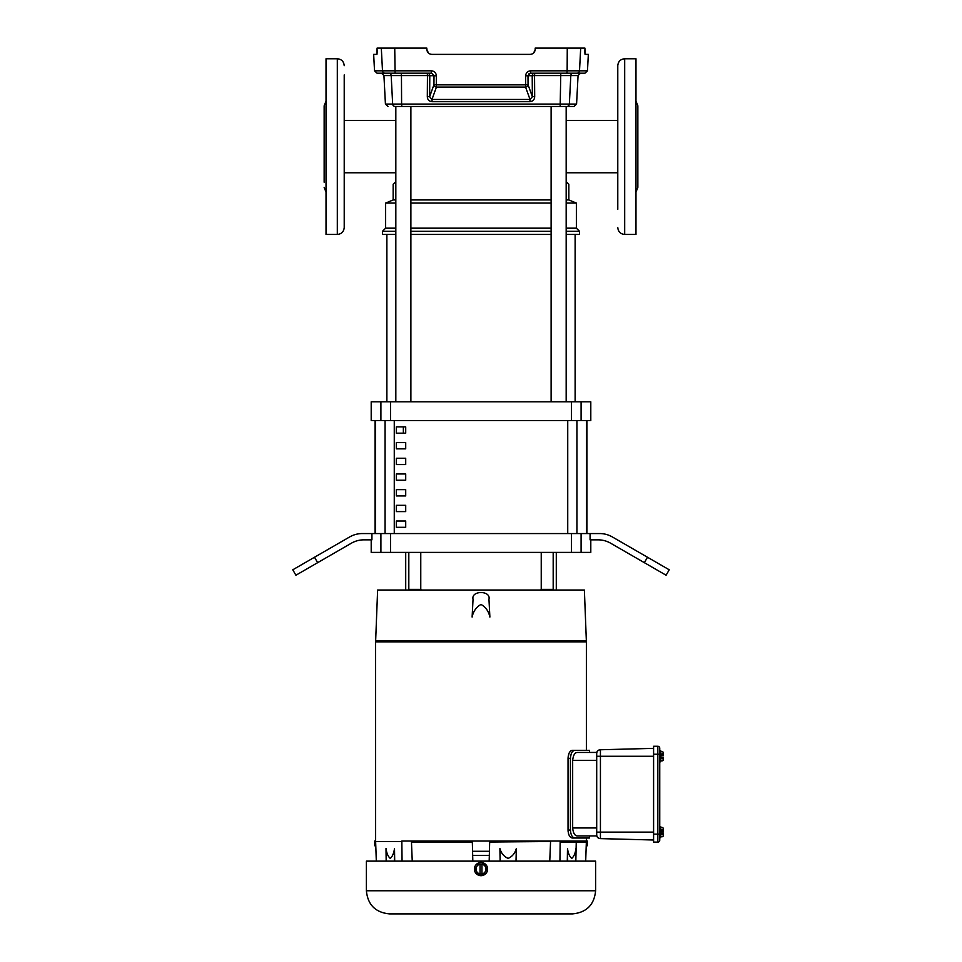<?xml version="1.0" encoding="UTF-8"?>
<svg xmlns="http://www.w3.org/2000/svg" width="962" height="962" viewBox="0 0 962 962"><rect width="100%" height="100%" fill="white"/><g stroke="black" fill="none" stroke-linecap="round" stroke-linejoin="round"><path stroke-width="1.44" d="M410.882 148.845L410.882 144.372M551.274 143.867L551.274 149.338M566.173 199.94L568.843 199.94L568.843 184.259L566.173 181.577M410.882 199.94L551.118 199.94M395.827 228.174L385.63 228.174L385.63 203.078L393.157 199.94L395.827 199.94M385.63 203.078L395.827 203.078M410.882 203.078L551.118 203.078M566.173 203.078L576.37 203.078L568.843 199.94M410.882 228.174L551.118 228.174M566.173 228.174L576.37 228.174L579.509 231.313L566.173 231.313M385.63 228.174L382.491 231.313L395.827 231.313M410.882 231.313L551.118 231.313M410.882 234.451L551.118 234.451M566.173 234.451L579.509 234.451L579.509 231.313M395.827 181.577L393.157 184.259L393.157 199.94M382.491 231.313L382.491 234.451L395.827 234.451M390.5 420.622L590.8 420.622L590.8 401.803L371.2 401.803L371.2 420.622L390.5 420.622L390.5 401.803M371.2 539.838L371.2 552.392L590.8 552.392L590.8 539.838M371.933 533.561L371.933 539.838L363.925 539.838A25.096 25.096 0 0 0 351.37 543.205L295.911 575.228L292.773 569.793L349.687 536.928A25.096 25.096 0 0 1 362.241 533.561L599.759 533.561A25.096 25.096 0 0 1 612.313 536.928L669.227 569.793L666.089 575.228L610.63 543.205A25.096 25.096 0 0 0 598.075 539.838L590.067 539.838L590.067 533.561M586.916 533.561L586.916 420.622M375.084 420.622L375.084 533.561M568.963 753.45L568.037 758.333C568.35 753.511 569.745 750.853 572.246 750.36L586.375 750.36L586.375 641.834L375.613 641.834L375.625 841.041L374.651 841.041L374.819 845.826L375.781 845.826L375.649 842.027M576.695 835.87L577.272 835.942C574.723 835.701 573.196 833.044 572.667 827.969L572.667 760.401C573.196 755.338 574.723 752.681 577.272 752.428L596.705 752.428L589.465 752.428L589.465 750.36L572.137 750.36M570.646 751.009L569.312 752.705M586.351 842.027L586.219 845.826L587.181 845.826L587.349 841.041L586.387 841.041L586.375 838.01L572.246 838.01C569.757 837.529 568.35 834.872 568.037 830.038L568.121 831.589M568.398 833.152L568.782 834.451M570.442 758.333L570.442 830.038L568.037 830.038L568.037 758.333L570.442 758.333C570.779 753.45 572.234 750.805 574.795 750.36M375.625 641.534L375.625 640.836L586.375 640.836L586.375 641.534L375.613 641.834M376.31 861.122L375.781 845.826M479.713 875.564L478.475 875.179M477.886 874.903L475.18 872.197M474.903 871.608L474.531 870.382M474.398 869.083L474.687 867.171M474.903 866.558L475.517 865.427M479.713 862.613L481 862.493A6.602 6.602 0 0 1 487.602 869.083A6.602 6.602 0 0 1 481 875.685A6.602 6.602 0 0 1 474.398 869.083A6.602 6.602 0 0 1 481 862.493M366.39 890.764L366.39 861.122L595.61 861.122L595.61 890.764C594.239 904.821 586.531 912.529 572.474 913.9L389.526 913.9C375.469 912.529 367.761 904.821 366.39 890.764L595.61 890.764M482.287 862.613L486.82 865.98M487.097 866.57L487.469 867.796M487.602 869.095L487.313 871.007M487.097 871.62L486.483 872.75M485.666 873.761L484.668 874.578M482.287 875.564L481 875.685M472.114 617.051L473.039 599.338C470.863 590.283 491.137 590.283 488.961 599.338L489.886 617.051C488.672 611.279 485.702 607.07 481 604.425C476.298 607.07 473.328 611.279 472.114 617.051L472.198 615.415M586.351 640.836L584.379 590.031L377.621 590.031L375.649 640.836M659.752 761.808L660.738 761.808L660.738 750.709L659.752 750.709L659.752 748.171A1.912 1.912 0 0 0 657.84 746.259L653.595 746.259L653.595 842.111L657.84 842.111L657.84 834.138L653.595 834.138M659.752 837.661L660.738 837.661L660.738 826.574L659.752 826.574M401.839 841.041L586.387 841.041L586.375 842.027L560.125 842.027L560.161 841.041M577.272 835.942L596.705 835.942L589.465 835.942L589.465 838.01L572.246 838.01M572.005 836.086L572.45 836.687M573.184 837.409L573.989 837.866M573.977 750.516L573.208 750.949M573.087 751.045L572.486 751.647M571.2 753.943L570.478 757.334M401.851 841.509L375.625 841.509M401.851 842.027L402.056 861.122M412.241 861.122L411.459 842.027L472.33 842.027L411.399 842.027L411.423 841.041M411.435 841.509L472.318 841.509M472.679 855.41L489.321 855.41L489.43 851.286L489.177 861.086L472.823 861.122L472.306 841.041M472.57 851.286L489.43 851.286L489.694 841.041M489.682 841.509L550.577 841.041M550.541 842.027L549.759 861.122M559.944 861.122L560.149 842.027M550.565 841.509L489.67 842.027M560.149 841.509L586.375 841.509M576.262 842.027L575.829 861.122M574.795 838.01C572.234 837.577 570.791 834.92 570.442 830.038M575.673 752.993L574.927 753.655M386.171 861.122L386.002 848.532C386.7 853.354 388.131 856.637 390.271 858.393C392.4 856.601 393.807 853.306 394.504 848.532L394.697 861.122M500.12 861.122L499.903 848.532C501.262 853.354 504.004 856.637 508.14 858.393C512.253 856.601 514.983 853.306 516.329 848.532L516.017 861.122M567.303 861.122L567.496 848.532C568.193 853.354 569.612 856.637 571.753 858.393C573.893 856.601 575.3 853.306 575.997 848.532M600.252 749.759A3.824 3.824 0 0 0 596.705 752.428L596.705 753.583L596.705 752.428A3.824 3.824 0 0 1 600.252 749.759L600.432 749.759A3.824 3.824 0 0 0 599.867 749.819M653.595 840.006L600.252 838.611A3.824 3.824 0 0 1 596.705 835.942L596.705 753.583A3.824 3.824 0 0 1 600.432 749.759L653.595 748.364M500.228 861.122L499.903 848.532M567.496 848.532L567.664 861.122M394.504 848.532L394.336 861.122M653.595 832.118L600.432 832.118L600.432 838.611A3.824 3.824 0 0 1 596.705 834.788A3.824 3.824 0 0 0 600.432 838.611A3.824 3.824 0 0 1 596.705 834.788L596.705 832.118L600.432 832.118L600.432 749.759A3.824 3.824 0 0 0 596.705 753.583A3.824 3.824 0 0 1 600.432 749.759M653.595 756.252L596.705 756.252L596.705 753.535M483.874 874.061L478.126 874.061L475.264 869.083L476.695 866.606A4.966 4.966 0 0 1 480.038 864.213L478.126 864.116L476.695 866.606A4.966 4.966 0 0 0 480.038 873.965L480.038 864.116L481.962 864.116L481.962 873.965A4.966 4.966 0 0 0 485.305 871.572L486.736 869.083L485.305 866.606A4.966 4.966 0 0 1 485.305 871.572L483.874 874.061M483.874 864.116L485.305 866.606A4.966 4.966 0 0 0 481.962 864.213L483.874 864.116M659.752 840.199A1.912 1.912 0 0 1 657.84 842.111A1.912 1.912 0 0 0 659.752 840.199L659.752 748.171M660.738 753.955L662.397 753.955A3.511 1.756 0 0 0 663.251 752.801A3.511 1.756 0 0 0 662.397 751.659L660.738 751.659M662.397 753.955A3.511 3.511 0 0 1 663.143 755.398L660.894 755.398L660.894 757.118L663.143 757.118A3.511 3.511 0 0 1 662.397 758.561L660.738 758.561M662.397 758.561A3.511 1.756 -0 0 1 663.251 759.703A3.511 1.756 -0 0 1 662.397 760.858L660.738 760.858M660.894 755.398L660.894 757.118M660.738 829.809L662.397 829.809A3.511 1.756 0 0 0 663.251 828.667A3.511 1.756 0 0 0 662.397 827.512L660.738 827.512M662.397 829.809A3.511 3.511 0 0 1 663.143 831.252L660.894 831.252L660.894 832.972L663.143 832.972A3.511 3.511 0 0 1 662.397 834.415L660.738 834.415M662.397 834.415A3.511 1.756 -0 0 1 663.251 835.569A3.511 1.756 -0 0 1 662.397 836.712L660.738 836.712M660.894 831.252L660.894 832.972M663.251 757.118L663.251 760.245A5.303 5.303 0 0 1 662.397 760.858M663.251 755.398L663.251 752.272A5.303 5.303 0 0 0 662.397 751.659A5.303 5.303 0 0 1 663.251 752.272M663.251 832.972L663.251 836.098A5.303 5.303 0 0 1 662.397 836.712M663.251 831.252L663.251 828.126A5.303 5.303 0 0 0 662.397 827.512M405.711 426.9L405.711 433.177L396.296 433.177L396.296 426.9L405.711 426.9M396.296 448.857L396.296 442.592L405.711 442.592L405.711 448.857L396.296 448.857M396.296 464.55L396.296 458.273L405.711 458.273L405.711 464.55L396.296 464.55M396.296 480.23L396.296 473.965L405.711 473.965L405.711 480.23L396.296 480.23M396.296 495.923L396.296 489.646L405.711 489.646L405.711 495.923L396.296 495.923M396.296 511.604L396.296 505.327L405.711 505.327L405.711 511.604L396.296 511.604M396.296 527.296L396.296 521.019L405.711 521.019L405.711 527.296L396.296 527.296M586.495 533.561L586.495 420.622M375.505 420.622L375.505 533.561M403.355 106.457L395.117 106.457A2.513 2.477 -90 0 1 392.652 104.076L391.185 75.577L383.934 75.577L381.433 73.196M396.296 433.177L405.711 433.177M403.355 433.177L403.355 426.9M566.173 401.803L566.173 106.457L558.645 106.457M617.784 66.919L617.784 194.168M617.784 209.307L617.784 65.669C618.193 61.472 620.49 59.175 624.687 58.766L624.687 234.451L635.978 234.451L635.978 58.766L624.687 58.766M637.854 106.457L637.854 187.386L635.978 192.123M566.173 120.442L617.784 120.442L617.784 107.756M566.173 106.457L395.117 106.457M530.17 54.377L530.17 54.377C533.02 54.112 534.68 52.573 535.173 49.759L535.185 49.351C534.896 52.405 533.225 54.076 530.17 54.377L431.83 54.377C428.787 54.076 427.116 52.405 426.815 49.351L426.815 48.1L377.092 48.1L376.948 54.377L373.665 54.377L374.519 70.815L431.289 70.815C434.367 71.092 436.063 72.763 436.363 75.842L436.303 84.86L525.697 84.86L525.565 87.073L436.435 87.073L431.962 99.471L432.118 101.683L529.882 101.683C532.924 101.371 534.535 99.675 534.692 96.585L532.371 96.717L532.214 75.709L527.994 75.709L530.086 73.244M431.782 73.22L434.006 75.709L429.786 75.709L429.629 96.717L431.962 99.471L530.038 99.471L529.882 101.683M530.711 70.815L567.147 70.815L566.895 73.196L577.02 73.196L530.567 73.196L530.711 70.815C527.621 71.092 525.937 72.775 525.637 75.842L527.994 75.709L528.054 84.728L532.371 96.717L530.038 99.471L525.565 87.073A2.513 2.321 -19.8 0 0 528.054 84.728L525.697 84.86L525.637 75.842M567.267 48.1L567.147 70.815L587.481 70.815L584.968 73.196L577.02 73.196A2.513 2.489 -90 0 0 579.509 70.815L580.687 48.1L535.185 48.1L535.185 49.351M401.839 106.457L401.599 104.076L576.575 104.076L578.066 75.577L570.815 75.577A2.513 2.477 90 0 1 573.292 73.196L577.02 73.196M426.815 49.351L428.427 53.042M587.481 70.815L588.335 54.377L585.052 54.377L584.908 48.1L580.687 48.1M584.8 50.673L584.788 51.563M584.788 52.357L584.812 53.054M377.2 50.673L377.212 51.563M377.212 52.357L377.188 53.054M431.289 70.815L431.433 73.196L377.032 73.196L374.519 70.815M381.313 48.1L382.491 70.815A2.513 2.489 90 0 0 384.98 73.196L401.214 73.196L401.455 75.577L391.185 75.577A2.513 2.477 -90 0 0 388.708 73.196M566.883 106.457L574.061 106.457L566.883 106.457A2.513 2.477 90 0 0 569.348 104.076L570.815 75.577L534.547 75.577L534.692 96.585M436.363 75.842L434.006 75.709L433.946 84.728A2.513 2.321 19.8 0 0 436.435 87.073L436.303 84.86L433.946 84.728L429.629 96.717L427.308 96.585C427.477 99.675 429.076 101.383 432.118 101.683M427.308 96.585L427.453 75.577L401.455 75.577L401.599 104.076L385.425 104.076L383.934 75.577M535.173 49.759L533.573 53.042M530.002 73.256L528.751 73.906M344.216 190.235L344.216 96.669M344.216 98.16L344.216 74.928M337.313 58.766L337.313 234.451L326.022 234.451L326.022 58.766L337.313 58.766C341.51 59.175 343.807 61.472 344.216 65.669M337.313 234.451C341.51 234.043 343.807 231.734 344.216 227.549L344.216 75.902M324.146 182.239L324.146 105.82L324.146 182.239M324.146 120.382L324.146 116.582M344.216 99.014L344.216 117.556M344.216 175.661L344.216 194.059M390.5 533.561L390.5 552.392M380.904 420.622L380.904 401.803M571.5 420.622L571.5 401.803M581.096 420.622L581.096 401.803M380.904 552.392L380.904 533.561M317.64 562.674L314.502 557.238M581.096 533.561L581.096 552.392M647.498 557.238L644.36 562.674M571.5 533.561L571.5 552.392M572.667 760.401L596.705 760.401M596.705 827.969L572.667 827.969M659.752 834.138L657.84 834.138L657.84 754.232L653.595 754.232M659.752 754.232L657.84 754.232L657.84 746.259M394.264 420.622L394.264 533.561M567.736 533.561L567.736 420.622M576.923 420.622L576.923 533.561M385.077 533.561L385.077 420.622M395.105 73.196L394.733 48.1M560.161 106.457L560.786 73.196M427.296 73.196L427.453 75.577L429.786 75.709A2.513 2.489 -90 0 0 427.296 73.196M534.547 75.577L534.704 73.196A2.513 2.489 90 0 0 532.214 75.709L534.547 75.577M541.233 552.392L541.233 589.393L553.186 589.393L553.823 590.031M408.814 552.392L408.814 589.393L420.767 589.393L421.404 590.031M344.216 172.775L395.827 172.775M617.784 172.775L566.173 172.775M576.37 228.174L576.37 203.078M344.216 120.442L395.827 120.442M556.289 552.392L556.289 590.031M405.711 552.392L405.711 590.031M585.69 861.122L586.219 845.826M410.882 401.803L410.882 106.457M395.827 401.803L395.827 106.457M575.12 234.451L575.12 401.803M386.88 234.451L386.88 401.803M551.118 401.803L551.118 106.457M624.687 234.451C620.49 234.043 618.193 231.734 617.784 227.549M635.978 101.082L637.854 105.82M578.066 75.577L580.567 73.196M576.575 104.076L574.061 106.457M385.425 104.076L387.939 106.457M326.022 192.123L324.146 187.386M326.022 101.082L324.146 105.82M553.186 552.392L553.186 589.393M541.233 589.393L540.596 590.031M408.814 589.393L408.177 590.031M420.767 552.392L420.767 589.393"/></g></svg>
